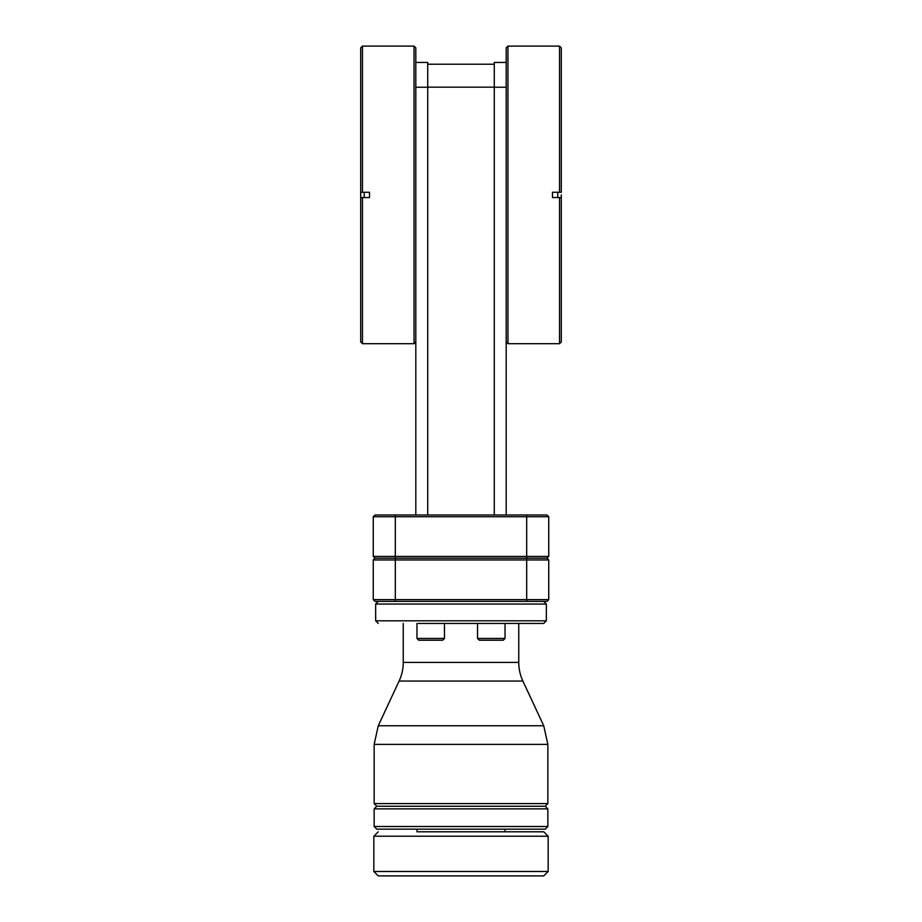 <?xml version="1.0" encoding="UTF-8"?>
<svg xmlns="http://www.w3.org/2000/svg" width="922" height="922" viewBox="0 0 922 922"><rect width="100%" height="100%" fill="white"/><g stroke="black" fill="none" stroke-linecap="round" stroke-linejoin="round"><path stroke-width="1.38" d="M561.302 194.899L561.302 197.55L561.302 194.899M360.698 194.899L360.698 47.863L362.461 46.1L362.461 192.26L360.698 192.26L369.515 192.26L369.515 197.55L360.698 197.55L360.698 194.899M561.302 197.55L559.539 197.55L559.539 343.699L561.302 341.935L561.302 197.55L552.485 197.55L552.485 192.26L561.302 192.26L561.302 47.863L559.539 46.1L559.539 192.26L561.302 192.26M506.19 514.983L506.19 47.863L507.953 46.1L507.953 343.699L506.19 341.935M415.81 341.935L414.047 343.699L414.047 46.1L362.461 46.1M362.461 343.699L362.461 197.55L360.698 197.55L360.698 341.935L362.461 343.699L414.047 343.699M427.716 514.983L427.716 87.233L415.81 87.233L415.81 47.863L414.047 46.1M415.81 514.983L415.81 87.233M527.13 601.398L545.04 601.398L527.13 601.398L545.029 601.398L543.715 601.398L546.354 604.048L546.354 620.806L375.646 620.806L375.646 604.048L546.354 604.048M412.768 601.398L394.87 601.398M509.232 601.398L478.898 601.398M418.3 623.445L543.715 623.445L546.354 620.806M378.285 623.445L375.646 620.806M487.669 623.445L505.037 623.445L505.037 638.439L477.527 638.439L477.527 623.445M416.963 623.445L416.963 638.439L444.473 638.439L444.473 623.445M403.248 623.445L403.248 662.422L518.752 662.422L518.752 623.445L459.387 623.445M477.527 638.439L479.29 640.202L503.274 640.202L505.037 638.439M416.963 638.439L418.726 640.202L442.71 640.202L444.473 638.439M522.889 681.058L399.111 681.058L378.274 725.741L543.726 725.741L522.889 681.058A44.095 44.095 0 0 1 518.752 662.422M399.111 681.058A44.095 44.095 0 0 0 403.248 662.422M547.852 744.377L374.148 744.377L374.148 803.592L547.852 803.592L547.852 744.377L543.726 725.741M374.148 803.592L376.787 806.243L545.213 806.243L547.852 803.592M376.787 806.243L374.148 808.882L547.852 808.882L547.852 826.515L374.148 826.515L374.148 808.882M545.213 806.243L547.852 808.882M374.148 826.515L376.787 829.166L545.213 829.166L547.852 826.515M416.998 829.166L416.998 831.805L505.002 831.805L505.002 829.166M461 831.805L543.75 831.805L461 831.805M461 836.219L548.164 836.219L548.164 871.486L373.836 871.486L373.836 836.219L461 836.219M373.836 871.486L378.25 875.9L543.75 875.9L548.164 871.486M557.775 197.55L557.775 192.26M364.225 197.55L364.225 192.26M375.024 558.19L373.26 559.954L375.024 558.19L373.26 559.954L395.308 559.954L395.308 558.19L375.024 558.19L373.26 556.427L375.024 558.19L395.308 558.19L395.308 556.427L373.26 556.427L373.26 516.746L375.024 514.983L373.26 516.746L395.308 516.746L395.308 514.983L375.024 514.983L546.977 514.983L526.692 514.983L526.692 516.746L548.74 516.746L548.74 556.427L546.977 558.19L548.74 559.954L548.74 599.634L546.977 601.398L548.74 599.634L526.692 599.634L526.692 601.398L546.977 601.398M506.19 62.454L494.284 62.454L494.284 514.983M415.81 62.454L427.716 62.454L427.716 87.233M546.977 514.983L548.74 516.746M395.308 558.19L526.692 558.19L526.692 556.427L395.308 556.427L395.308 516.746L526.692 516.746L526.692 556.427L548.74 556.427L546.977 558.19L548.74 559.954L526.692 559.954L526.692 599.634L395.308 599.634L395.308 559.954L526.692 559.954L526.692 558.19L546.977 558.19M494.284 64.217L427.716 64.217M373.26 559.954L373.26 599.634L395.308 599.634L395.308 601.398L526.692 601.398M375.024 601.398L373.26 599.634L375.024 601.398L395.308 601.398M543.715 623.445L518.752 623.445M505.037 623.445L504.115 623.445M498.157 640.202L484.396 640.202M437.604 640.202L423.843 640.202M506.19 87.233L494.284 87.233M427.716 87.152L494.284 87.152M374.148 744.377L378.274 725.741M559.539 343.699L507.953 343.699M543.75 831.805L548.164 836.219M559.539 46.1L507.953 46.1M378.285 601.398L375.646 604.048M378.25 831.805L373.836 836.219"/></g></svg>
